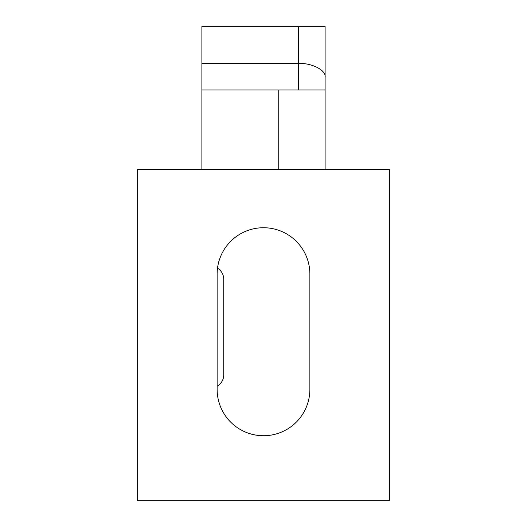 <?xml version="1.0" encoding="UTF-8"?>
<svg xmlns="http://www.w3.org/2000/svg" width="527" height="527" viewBox="0 0 527 527"><rect width="100%" height="100%" fill="white"/><g stroke="black" fill="none" stroke-linecap="round" stroke-linejoin="round"><path stroke-width="0.79" d="M221.004 407.911A46.369 46.369 0 0 0 309.869 389.361L309.869 274.099A46.369 46.369 0 0 0 263.5 227.73A46.369 46.369 0 0 0 217.131 274.099L217.131 389.361A46.369 46.369 0 0 0 263.5 435.73A46.369 46.369 0 0 0 309.869 389.361M325.106 89.946L201.894 89.946L201.894 63.444L298.611 63.444C311.72 62.838 326.292 70.315 325.106 77.041L325.106 169.437M298.611 89.946L298.611 26.35L201.894 26.35L201.894 63.444M298.611 26.35L325.106 26.35L325.106 77.041M201.894 169.437L201.894 89.946M137.639 169.437L389.361 169.437L389.361 500.65L137.639 500.65L137.639 169.437M217.513 268.157A13.247 13.247 0 0 1 223.751 279.396L223.751 374.789A13.247 13.247 0 0 1 217.131 386.265M278.737 169.437L278.737 89.946"/></g></svg>
